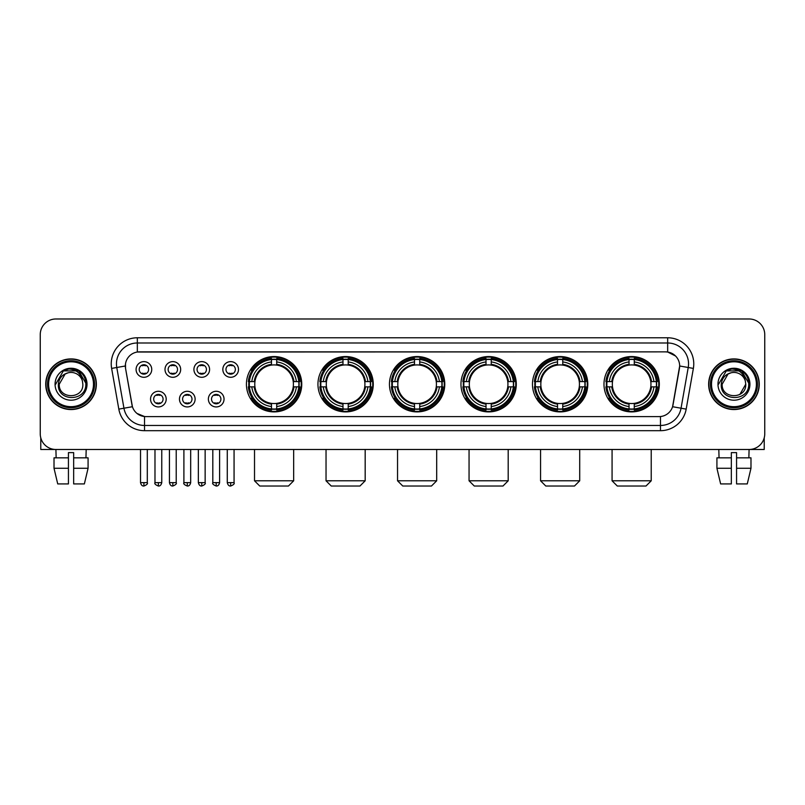 <?xml version="1.0" encoding="UTF-8"?>
<svg xmlns="http://www.w3.org/2000/svg" width="805" height="805" viewBox="0 0 805 805"><rect width="100%" height="100%" fill="white"/><g stroke="black" fill="none" stroke-linecap="round" stroke-linejoin="round"><path stroke-width="1.21" d="M532.467 384.226A27.662 27.662 0 0 0 560.139 411.898A27.662 27.662 0 0 0 587.801 384.226A27.662 27.662 0 0 0 560.139 356.565A27.662 27.662 0 0 0 532.467 384.226M317.945 384.226A27.662 27.662 0 0 0 345.607 411.898A27.662 27.662 0 0 0 373.268 384.226A27.662 27.662 0 0 0 345.607 356.565A27.662 27.662 0 0 0 317.945 384.226M389.449 384.226A27.662 27.662 0 0 0 417.111 411.898A27.662 27.662 0 0 0 444.783 384.226A27.662 27.662 0 0 0 417.111 356.565A27.662 27.662 0 0 0 389.449 384.226M460.963 384.226A27.662 27.662 0 0 0 488.625 411.898A27.662 27.662 0 0 0 516.287 384.226A27.662 27.662 0 0 0 488.625 356.565A27.662 27.662 0 0 0 460.963 384.226M603.981 384.226A27.662 27.662 0 0 0 631.643 411.898A27.662 27.662 0 0 0 659.315 384.226A27.662 27.662 0 0 0 631.643 356.565A27.662 27.662 0 0 0 603.981 384.226M246.431 384.226A27.662 27.662 0 0 0 274.092 411.898A27.662 27.662 0 0 0 301.754 384.226A27.662 27.662 0 0 0 274.092 356.565A27.662 27.662 0 0 0 246.431 384.226M195.122 399.109A7.829 7.829 0 0 1 187.293 406.938A7.829 7.829 0 0 1 179.465 399.109A7.829 7.829 0 0 1 187.293 391.28A7.829 7.829 0 0 1 195.122 399.109M182.594 399.109A4.699 4.699 0 0 0 187.293 403.808A4.699 4.699 0 0 0 191.993 399.109A4.699 4.699 0 0 0 187.293 394.41A4.699 4.699 0 0 0 182.594 399.109M224.042 399.109A7.829 7.829 0 0 1 216.203 406.938A7.829 7.829 0 0 1 208.374 399.109A7.829 7.829 0 0 1 216.203 391.28A7.829 7.829 0 0 1 224.042 399.109M211.514 399.109A4.699 4.699 0 0 0 216.203 403.808A4.699 4.699 0 0 0 220.902 399.109A4.699 4.699 0 0 0 216.203 394.41A4.699 4.699 0 0 0 211.514 399.109M166.202 399.109A7.829 7.829 0 0 1 158.374 406.938A7.829 7.829 0 0 1 150.545 399.109A7.829 7.829 0 0 1 158.374 391.28A7.829 7.829 0 0 1 166.202 399.109M153.675 399.109A4.699 4.699 0 0 0 158.374 403.808A4.699 4.699 0 0 0 163.073 399.109A4.699 4.699 0 0 0 158.374 394.41A4.699 4.699 0 0 0 153.675 399.109M180.662 369.455A7.829 7.829 0 0 1 172.834 377.293A7.829 7.829 0 0 1 165.005 369.455A7.829 7.829 0 0 1 172.834 361.626A7.829 7.829 0 0 1 180.662 369.455M168.134 369.455A4.699 4.699 0 0 0 172.834 374.154A4.699 4.699 0 0 0 177.533 369.455A4.699 4.699 0 0 0 172.834 364.766A4.699 4.699 0 0 0 168.134 369.455M209.582 369.455A7.829 7.829 0 0 1 201.753 377.293A7.829 7.829 0 0 1 193.914 369.455A7.829 7.829 0 0 1 201.753 361.626A7.829 7.829 0 0 1 209.582 369.455M197.054 369.455A4.699 4.699 0 0 0 201.753 374.154A4.699 4.699 0 0 0 206.442 369.455A4.699 4.699 0 0 0 201.753 364.766A4.699 4.699 0 0 0 197.054 369.455M238.491 369.455A7.829 7.829 0 0 1 230.663 377.293A7.829 7.829 0 0 1 222.834 369.455A7.829 7.829 0 0 1 230.663 361.626A7.829 7.829 0 0 1 238.491 369.455M225.964 369.455A4.699 4.699 0 0 0 230.663 374.154A4.699 4.699 0 0 0 235.362 369.455A4.699 4.699 0 0 0 230.663 364.766A4.699 4.699 0 0 0 225.964 369.455M151.743 369.455A7.829 7.829 0 0 1 143.914 377.293A7.829 7.829 0 0 1 136.085 369.455A7.829 7.829 0 0 1 143.914 361.626A7.829 7.829 0 0 1 151.743 369.455M139.215 369.455A4.699 4.699 0 0 0 143.914 374.154A4.699 4.699 0 0 0 148.613 369.455A4.699 4.699 0 0 0 143.914 364.766A4.699 4.699 0 0 0 139.215 369.455M118.818 409.121L111.633 368.408A26.102 26.102 0 0 1 137.333 337.778L667.667 337.778A26.102 26.102 0 0 1 693.367 368.408L686.182 409.121A26.102 26.102 0 0 1 660.482 430.685L144.518 430.685A26.102 26.102 0 0 1 118.818 409.121L123.95 408.216L116.775 367.503A20.88 20.88 0 0 1 137.333 342.99L667.667 342.99A20.88 20.88 0 0 1 688.225 367.503L681.05 408.216A20.88 20.88 0 0 1 660.482 425.463L144.518 425.463A20.88 20.88 0 0 1 123.95 408.216L132.423 406.716L125.55 368.408A14.098 14.098 0 0 1 139.426 351.866L665.574 351.866A14.098 14.098 0 0 1 679.45 368.408L673.01 404.945A14.098 14.098 0 0 1 659.134 416.598L145.866 416.598A14.098 14.098 0 0 1 131.99 404.945L125.55 368.408L125.489 363.87M248.916 386.843A25.317 25.317 0 0 1 248.916 381.62M606.467 386.843A25.317 25.317 0 0 1 606.467 381.62M463.449 386.843A25.317 25.317 0 0 1 463.449 381.62M391.934 386.843A25.317 25.317 0 0 1 391.934 381.62M320.42 386.843A25.317 25.317 0 0 1 320.42 381.62M534.953 386.843A25.317 25.317 0 0 1 534.953 381.62M45.734 384.226A25.317 25.317 0 0 0 71.051 409.544A25.317 25.317 0 0 0 96.359 384.226A25.317 25.317 0 0 0 71.051 358.919A25.317 25.317 0 0 0 45.734 384.226M708.642 384.226A25.317 25.317 0 0 0 733.949 409.544A25.317 25.317 0 0 0 759.266 384.226A25.317 25.317 0 0 0 733.949 358.919A25.317 25.317 0 0 0 708.642 384.226M137.333 337.778L137.333 352.026L665.574 351.866L667.667 352.026L675.536 355.991M659.134 416.598L145.866 416.598M144.518 430.685L144.518 416.527L136.991 413.448M693.367 368.408L679.672 365.993L672.577 406.716L686.182 409.121M764.75 334.639A15.657 15.657 0 0 0 749.093 318.981L55.907 318.981A15.657 15.657 0 0 0 40.25 334.639L40.25 433.815A15.657 15.657 0 0 0 55.907 449.482L749.093 449.482A15.657 15.657 0 0 0 764.75 433.815L764.75 334.639L764.75 433.815M40.25 334.639L40.25 433.815M749.093 318.981L55.907 318.981M56.139 457.834L55.907 449.482L749.093 449.482L748.861 457.834M40.773 437.829L40.773 449.482L101.319 449.482M54.016 457.834L54.016 468.269L57.729 483.926L54.016 468.269L54.016 457.834L68.435 457.834L68.435 452.611L73.658 452.611L73.658 457.834L88.077 457.834L88.077 468.269L84.364 483.926L88.077 468.269L73.658 468.269L73.658 457.834L73.658 483.926L84.364 483.926M86.185 449.482L85.954 457.834M68.435 457.834L68.435 483.926L57.729 483.926M54.016 468.269L68.435 468.269M93.491 384.226A22.449 22.449 0 0 0 71.051 361.787A22.449 22.449 0 0 0 48.602 384.226A22.449 22.449 0 0 0 71.051 406.676A22.449 22.449 0 0 0 93.491 384.226M94.537 384.226A23.486 23.486 0 0 0 71.051 360.741A23.486 23.486 0 0 0 47.555 384.226A23.486 23.486 0 0 0 71.051 407.722A23.486 23.486 0 0 0 94.537 384.226M96.097 384.226A25.056 25.056 0 0 0 71.051 359.181A25.056 25.056 0 0 0 45.996 384.226A25.056 25.056 0 0 0 71.051 409.282A25.056 25.056 0 0 0 96.097 384.226M82.422 381.097L82.845 384.226C83.569 399.451 58.523 399.451 59.248 384.226L65.145 374.013L68.123 372.806C62.277 374.395 59.027 378.199 58.373 384.226C57.115 402.178 86.346 401.715 85.813 384.226C85.904 379.276 84.062 375.18 80.299 371.94C76.878 369.445 73.064 368.459 68.878 369.002C76.596 369.606 81.104 373.641 82.422 381.097L82.845 384.226C83.569 399.451 58.523 399.451 59.248 384.226L65.145 374.013L68.123 372.806L65.145 374.013L59.248 384.226L65.145 374.013L68.123 372.806L65.145 374.013L59.248 384.226L65.145 374.013L68.123 372.806L65.145 374.013L59.248 384.226L65.145 374.013L68.123 372.806A11.793 11.793 0 0 1 82.422 381.097L82.845 384.226C83.569 399.451 58.523 399.451 59.248 384.226C58.523 399.451 83.569 399.451 82.845 384.226C83.569 399.451 58.523 399.451 59.248 384.226C58.523 399.451 83.569 399.451 82.845 384.226C83.569 399.451 58.523 399.451 59.248 384.226M55.072 384.226A15.969 15.969 0 0 0 71.051 400.206A15.969 15.969 0 0 0 87.021 384.226A15.969 15.969 0 0 0 71.051 368.257A15.969 15.969 0 0 0 55.072 384.226M68.878 369.002L63.354 370.904L55.666 384.226L63.354 370.904L78.739 370.904L86.427 384.226L78.739 370.904L63.354 370.904L55.666 384.226L63.354 370.904L78.739 370.904L86.427 384.226L78.739 370.904L63.354 370.904L55.666 384.226L63.354 370.904L78.739 370.904L86.427 384.226M288.452 486.019L259.743 486.019L254.521 480.796L293.664 480.796L288.452 486.019M276.709 408.94L276.709 409.987A25.891 25.891 0 0 0 299.852 386.843L298.806 386.843A24.844 24.844 0 0 1 276.709 408.94L276.709 406.525A22.449 22.449 0 0 0 296.391 386.843L293.231 386.843A19.31 19.31 0 0 0 276.709 365.098L276.709 359.523A24.844 24.844 0 0 1 298.806 381.62L299.852 381.62A25.891 25.891 0 0 0 276.709 358.477L276.709 359.523M249.389 386.843L248.332 386.843A25.891 25.891 0 0 0 271.486 409.987L271.486 408.94A24.844 24.844 0 0 1 249.389 386.843L251.804 386.843A22.449 22.449 0 0 0 271.486 406.525L271.486 403.365A19.31 19.31 0 0 0 293.231 386.843L294.006 386.843A20.075 20.075 0 0 1 276.709 404.14L276.709 406.525M271.486 359.523L271.486 358.477A25.891 25.891 0 0 0 248.332 381.62L249.389 381.62A24.844 24.844 0 0 1 271.486 359.523L271.486 361.938A22.449 22.449 0 0 0 251.804 381.62L254.954 381.62A19.31 19.31 0 0 0 271.486 403.365L271.486 404.14A20.075 20.075 0 0 1 254.189 386.843L251.804 386.843M249.439 386.843A24.794 24.794 0 0 1 249.439 381.62M276.709 359.573A24.794 24.794 0 0 0 271.486 359.573M298.746 381.62A24.794 24.794 0 0 1 298.746 386.843M298.806 381.62L296.391 381.62A22.449 22.449 0 0 0 276.709 361.938M296.391 386.843L298.806 386.843M271.486 406.525L271.486 408.94M293.231 381.62L296.391 381.62M276.709 403.396L276.709 404.14M271.486 403.365A19.31 19.31 0 0 1 254.954 386.843L254.189 386.843M276.709 408.89A24.794 24.794 0 0 1 271.486 408.89M251.804 381.62L249.389 381.62M271.486 365.057L271.486 361.938M276.709 365.098A19.31 19.31 0 0 0 254.954 381.62L254.189 381.62A20.075 20.075 0 0 1 271.486 364.323M276.709 365.068L276.709 364.323A20.075 20.075 0 0 1 294.006 381.62M252.378 370.139L250.898 370.139A27.139 27.139 0 0 1 301.241 384.226A27.139 27.139 0 0 1 250.898 398.324L252.378 398.324M359.956 486.019L331.247 486.019L326.035 480.796L365.178 480.796L359.956 486.019M348.213 408.94L348.213 409.987A25.891 25.891 0 0 0 371.367 386.843L370.31 386.843A24.844 24.844 0 0 1 348.213 408.94L348.213 406.525A22.449 22.449 0 0 0 367.895 386.843L364.746 386.843A19.31 19.31 0 0 0 348.213 365.098L348.213 359.523A24.844 24.844 0 0 1 370.31 381.62L371.367 381.62A25.891 25.891 0 0 0 348.213 358.477L348.213 359.523M320.893 386.843L319.847 386.843A25.891 25.891 0 0 0 342.99 409.987L342.99 408.94A24.844 24.844 0 0 1 320.893 386.843L323.308 386.843A22.449 22.449 0 0 0 342.99 406.525L342.99 403.365A19.31 19.31 0 0 0 364.746 386.843L365.51 386.843A20.075 20.075 0 0 1 348.213 404.14L348.213 406.525M342.99 359.523L342.99 358.477A25.891 25.891 0 0 0 319.847 381.62L320.893 381.62A24.844 24.844 0 0 1 342.99 359.523L342.99 361.938A22.449 22.449 0 0 0 323.308 381.62L326.468 381.62A19.31 19.31 0 0 0 342.99 403.365L342.99 404.14A20.075 20.075 0 0 1 325.693 386.843L323.308 386.843M320.954 386.843A24.794 24.794 0 0 1 320.954 381.62M348.213 359.573A24.794 24.794 0 0 0 342.99 359.573M370.26 381.62A24.794 24.794 0 0 1 370.26 386.843M370.31 381.62L367.895 381.62A22.449 22.449 0 0 0 348.213 361.938M367.895 386.843L370.31 386.843M342.99 406.525L342.99 408.94M364.746 381.62L367.895 381.62M348.213 403.396L348.213 404.14M342.99 403.365A19.31 19.31 0 0 1 326.468 386.843L325.693 386.843M348.213 408.89A24.794 24.794 0 0 1 342.99 408.89M323.308 381.62L320.893 381.62M342.99 365.057L342.99 361.938M348.213 365.098A19.31 19.31 0 0 0 326.468 381.62L325.693 381.62A20.075 20.075 0 0 1 342.99 364.323M348.213 365.068L348.213 364.323A20.075 20.075 0 0 1 365.51 381.62M323.892 370.139L322.413 370.139A27.139 27.139 0 0 1 372.745 384.226A27.139 27.139 0 0 1 322.413 398.324L323.892 398.324M431.47 486.019L402.762 486.019L397.539 480.796L436.692 480.796L431.47 486.019M419.727 408.94L419.727 409.987A25.891 25.891 0 0 0 442.871 386.843L441.824 386.843A24.844 24.844 0 0 1 419.727 408.94L419.727 406.525A22.449 22.449 0 0 0 439.409 386.843L436.25 386.843A19.31 19.31 0 0 0 419.727 365.098L419.727 359.523A24.844 24.844 0 0 1 441.824 381.62L442.871 381.62A25.891 25.891 0 0 0 419.727 358.477L419.727 359.523M392.407 386.843L391.361 386.843A25.891 25.891 0 0 0 414.505 409.987L414.505 408.94A24.844 24.844 0 0 1 392.407 386.843L394.822 386.843A22.449 22.449 0 0 0 414.505 406.525L414.505 403.365A19.31 19.31 0 0 0 436.25 386.843L437.024 386.843A20.075 20.075 0 0 1 419.727 404.14L419.727 406.525M414.505 359.523L414.505 358.477A25.891 25.891 0 0 0 391.361 381.62L392.407 381.62A24.844 24.844 0 0 1 414.505 359.523L414.505 361.938A22.449 22.449 0 0 0 394.822 381.62L397.982 381.62A19.31 19.31 0 0 0 414.505 403.365L414.505 404.14A20.075 20.075 0 0 1 397.207 386.843L394.822 386.843M392.458 386.843A24.794 24.794 0 0 1 392.458 381.62M419.727 359.573A24.794 24.794 0 0 0 414.505 359.573M441.774 381.62A24.794 24.794 0 0 1 441.774 386.843M441.824 381.62L439.409 381.62A22.449 22.449 0 0 0 419.727 361.938M439.409 386.843L441.824 386.843M414.505 406.525L414.505 408.94M436.25 381.62L439.409 381.62M419.727 403.396L419.727 404.14M414.505 403.365A19.31 19.31 0 0 1 397.982 386.843L397.207 386.843M419.727 408.89A24.794 24.794 0 0 1 414.505 408.89M394.822 381.62L392.407 381.62M414.505 365.057L414.505 361.938M419.727 365.098A19.31 19.31 0 0 0 397.982 381.62L397.207 381.62A20.075 20.075 0 0 1 414.505 364.323M419.727 365.068L419.727 364.323A20.075 20.075 0 0 1 437.024 381.62M395.396 370.139L393.917 370.139A27.139 27.139 0 0 1 444.259 384.226A27.139 27.139 0 0 1 393.917 398.324L395.396 398.324M502.984 486.019L474.276 486.019L469.053 480.796L508.197 480.796L502.984 486.019M491.231 408.94L491.231 409.987A25.891 25.891 0 0 0 514.385 386.843L513.338 386.843A24.844 24.844 0 0 1 491.231 408.94L491.231 406.525A22.449 22.449 0 0 0 510.913 386.843L507.764 386.843A19.31 19.31 0 0 0 491.231 365.098L491.231 359.523A24.844 24.844 0 0 1 513.338 381.62L514.385 381.62A25.891 25.891 0 0 0 491.231 358.477L491.231 359.523M463.922 386.843L462.865 386.843A25.891 25.891 0 0 0 486.019 409.987L486.019 408.94A24.844 24.844 0 0 1 463.922 386.843L466.337 386.843A22.449 22.449 0 0 0 486.019 406.525L486.019 403.365A19.31 19.31 0 0 0 507.764 386.843L508.529 386.843A20.075 20.075 0 0 1 491.231 404.14L491.231 406.525M486.019 359.523L486.019 358.477A25.891 25.891 0 0 0 462.865 381.62L463.922 381.62A24.844 24.844 0 0 1 486.019 359.523L486.019 361.938A22.449 22.449 0 0 0 466.337 381.62L469.486 381.62A19.31 19.31 0 0 0 486.019 403.365L486.019 404.14A20.075 20.075 0 0 1 468.721 386.843L466.337 386.843M463.972 386.843A24.794 24.794 0 0 1 463.972 381.62M491.231 359.573A24.794 24.794 0 0 0 486.019 359.573M513.278 381.62A24.794 24.794 0 0 1 513.278 386.843M513.338 381.62L510.913 381.62A22.449 22.449 0 0 0 491.231 361.938M510.913 386.843L513.338 386.843M486.019 406.525L486.019 408.94M507.764 381.62L510.913 381.62M491.231 403.396L491.231 404.14M486.019 403.365A19.31 19.31 0 0 1 469.486 386.843L468.721 386.843M491.231 408.89A24.794 24.794 0 0 1 486.019 408.89M466.337 381.62L463.922 381.62M486.019 365.057L486.019 361.938M491.231 365.098A19.31 19.31 0 0 0 469.486 381.62L468.721 381.62A20.075 20.075 0 0 1 486.019 364.323M491.231 365.068L491.231 364.323A20.075 20.075 0 0 1 508.529 381.62M466.91 370.139L465.431 370.139A27.139 27.139 0 0 1 515.764 384.226A27.139 27.139 0 0 1 465.431 398.324L466.91 398.324M574.488 486.019L545.78 486.019L540.558 480.796L579.711 480.796L574.488 486.019M562.745 408.94L562.745 409.987A25.891 25.891 0 0 0 585.899 386.843L584.843 386.843A24.844 24.844 0 0 1 562.745 408.94L562.745 406.525A22.449 22.449 0 0 0 582.428 386.843L579.268 386.843A19.31 19.31 0 0 0 562.745 365.098L562.745 359.523A24.844 24.844 0 0 1 584.843 381.62L585.899 381.62A25.891 25.891 0 0 0 562.745 358.477L562.745 359.523M535.426 386.843L534.379 386.843A25.891 25.891 0 0 0 557.523 409.987L557.523 408.94A24.844 24.844 0 0 1 535.426 386.843L537.841 386.843A22.449 22.449 0 0 0 557.523 406.525L557.523 403.365A19.31 19.31 0 0 0 579.268 386.843L580.043 386.843A20.075 20.075 0 0 1 562.745 404.14L562.745 406.525M557.523 359.523L557.523 358.477A25.891 25.891 0 0 0 534.379 381.62L535.426 381.62A24.844 24.844 0 0 1 557.523 359.523L557.523 361.938A22.449 22.449 0 0 0 537.841 381.62L541 381.62A19.31 19.31 0 0 0 557.523 403.365L557.523 404.14A20.075 20.075 0 0 1 540.225 386.843L537.841 386.843M535.476 386.843A24.794 24.794 0 0 1 535.476 381.62M562.745 359.573A24.794 24.794 0 0 0 557.523 359.573M584.792 381.62A24.794 24.794 0 0 1 584.792 386.843M584.843 381.62L582.428 381.62A22.449 22.449 0 0 0 562.745 361.938M582.428 386.843L584.843 386.843M557.523 406.525L557.523 408.94M579.268 381.62L582.428 381.62M562.745 403.396L562.745 404.14M557.523 403.365A19.31 19.31 0 0 1 541 386.843L540.225 386.843M562.745 408.89A24.794 24.794 0 0 1 557.523 408.89M537.841 381.62L535.426 381.62M557.523 365.057L557.523 361.938M562.745 365.098A19.31 19.31 0 0 0 541 381.62L540.225 381.62A20.075 20.075 0 0 1 557.523 364.323M562.745 365.068L562.745 364.323A20.075 20.075 0 0 1 580.043 381.62M538.414 370.139L536.935 370.139A27.139 27.139 0 0 1 587.278 384.226A27.139 27.139 0 0 1 536.935 398.324L538.414 398.324M646.002 486.019L617.294 486.019L612.072 480.796L651.225 480.796L646.002 486.019M634.26 408.94L634.26 409.987A25.891 25.891 0 0 0 657.403 386.843L656.357 386.843A24.844 24.844 0 0 1 634.26 408.94L634.26 406.525A22.449 22.449 0 0 0 653.942 386.843L650.782 386.843A19.31 19.31 0 0 0 634.26 365.098L634.26 359.523A24.844 24.844 0 0 1 656.357 381.62L657.403 381.62A25.891 25.891 0 0 0 634.26 358.477L634.26 359.523M606.94 386.843L605.893 386.843A25.891 25.891 0 0 0 629.037 409.987L629.037 408.94A24.844 24.844 0 0 1 606.94 386.843L609.355 386.843A22.449 22.449 0 0 0 629.037 406.525L629.037 403.365A19.31 19.31 0 0 0 650.782 386.843L651.557 386.843A20.075 20.075 0 0 1 634.26 404.14L634.26 406.525M629.037 359.523L629.037 358.477A25.891 25.891 0 0 0 605.893 381.62L606.94 381.62A24.844 24.844 0 0 1 629.037 359.523L629.037 361.938A22.449 22.449 0 0 0 609.355 381.62L612.514 381.62A19.31 19.31 0 0 0 629.037 403.365L629.037 404.14A20.075 20.075 0 0 1 611.74 386.843L609.355 386.843M606.99 386.843A24.794 24.794 0 0 1 606.99 381.62M634.26 359.573A24.794 24.794 0 0 0 629.037 359.573M656.306 381.62A24.794 24.794 0 0 1 656.306 386.843M656.357 381.62L653.942 381.62A22.449 22.449 0 0 0 634.26 361.938M653.942 386.843L656.357 386.843M629.037 406.525L629.037 408.94M650.782 381.62L653.942 381.62M634.26 403.396L634.26 404.14M629.037 403.365A19.31 19.31 0 0 1 612.514 386.843L611.74 386.843M634.26 408.89A24.794 24.794 0 0 1 629.037 408.89M609.355 381.62L606.94 381.62M629.037 365.057L629.037 361.938M634.26 365.098A19.31 19.31 0 0 0 612.514 381.62L611.74 381.62A20.075 20.075 0 0 1 629.037 364.323M634.26 365.068L634.26 364.323A20.075 20.075 0 0 1 651.557 381.62M609.928 370.139L608.449 370.139A27.139 27.139 0 0 1 658.792 384.226A27.139 27.139 0 0 1 608.449 398.324L609.928 398.324M142.344 373.892L142.344 373.148A4.005 4.005 0 0 0 145.484 373.148L145.484 373.892M145.484 365.027L145.484 365.772A4.005 4.005 0 0 0 142.344 365.772L142.344 365.027M171.264 373.892L171.264 373.148A4.005 4.005 0 0 0 174.393 373.148L174.393 373.892M174.393 365.027L174.393 365.772A4.005 4.005 0 0 0 171.264 365.772L171.264 365.027M200.183 373.892L200.183 373.148A4.005 4.005 0 0 0 203.313 373.148L203.313 373.892M203.313 365.027L203.313 365.772A4.005 4.005 0 0 0 200.183 365.772L200.183 365.027M229.103 373.892L229.103 373.148A4.005 4.005 0 0 0 232.232 373.148L232.232 373.892M232.232 365.027L232.232 365.772A4.005 4.005 0 0 0 229.103 365.772L229.103 365.027M156.804 403.536L156.804 402.792A4.005 4.005 0 0 0 159.943 402.792L159.943 403.536M159.943 394.681L159.943 395.426A4.005 4.005 0 0 0 156.804 395.426L156.804 394.681M185.724 403.536L185.724 402.792A4.005 4.005 0 0 0 188.853 402.792L188.853 403.536M188.853 394.681L188.853 395.426A4.005 4.005 0 0 0 185.724 395.426L185.724 394.681M214.643 403.536L214.643 402.792A4.005 4.005 0 0 0 217.773 402.792L217.773 403.536M217.773 394.681L217.773 395.426A4.005 4.005 0 0 0 214.643 395.426L214.643 394.681M764.227 437.829L764.227 449.482L703.681 449.482M731.342 457.834L731.342 468.269L716.923 468.269L720.636 483.926L716.923 468.269L716.923 457.834L731.342 457.834L731.342 452.611L736.565 452.611L736.565 457.834L750.985 457.834L750.985 468.269L747.271 483.926L750.985 468.269L736.565 468.269L736.565 457.834M731.342 468.269L731.342 483.926L720.636 483.926M747.271 483.926L736.565 483.926L736.565 468.269M718.815 449.482L719.046 457.834M756.398 384.226A22.449 22.449 0 0 0 733.949 361.787A22.449 22.449 0 0 0 711.509 384.226A22.449 22.449 0 0 0 733.949 406.676A22.449 22.449 0 0 0 756.398 384.226M757.445 384.226A23.486 23.486 0 0 0 733.949 360.741A23.486 23.486 0 0 0 710.463 384.226A23.486 23.486 0 0 0 733.949 407.722A23.486 23.486 0 0 0 757.445 384.226M759.004 384.226A25.056 25.056 0 0 0 733.949 359.181A25.056 25.056 0 0 0 708.903 384.226A25.056 25.056 0 0 0 733.949 409.282A25.056 25.056 0 0 0 759.004 384.226M745.329 381.097L745.752 384.226L745.329 381.097L745.752 384.226L745.329 381.097L745.752 384.226L745.329 381.097L745.752 384.226L745.329 381.097L745.752 384.226L739.855 394.45L745.752 384.226C746.477 399.451 721.431 399.451 722.155 384.226L728.052 374.013L731.031 372.806C725.184 374.395 721.934 378.199 721.28 384.226C720.022 402.178 749.254 401.715 748.72 384.226C748.811 379.276 746.97 375.18 743.206 371.94C739.785 369.445 735.971 368.459 731.785 369.002C739.503 369.606 744.011 373.641 745.329 381.097L745.752 384.226L739.855 394.45L745.752 384.226C746.477 399.451 721.431 399.451 722.155 384.226L728.052 374.013L731.031 372.806L728.052 374.013L722.155 384.226L728.052 374.013L731.031 372.806L728.052 374.013L722.155 384.226L728.052 374.013L731.031 372.806L728.052 374.013L722.155 384.226L728.052 374.013L731.031 372.806L728.052 374.013L722.155 384.226L728.052 374.013L731.031 372.806A11.793 11.793 0 0 1 745.329 381.097L745.752 384.226C746.477 399.451 721.431 399.451 722.155 384.226C721.431 399.451 746.477 399.451 745.752 384.226C746.477 399.451 721.431 399.451 722.155 384.226M717.98 384.226A15.969 15.969 0 0 0 733.949 400.206A15.969 15.969 0 0 0 749.928 384.226A15.969 15.969 0 0 0 733.949 368.257A15.969 15.969 0 0 0 717.98 384.226M718.573 384.226L726.261 370.904L741.647 370.904L749.334 384.226L741.647 370.904L726.261 370.904L718.573 384.226L726.261 370.904L741.647 370.904L749.334 384.226L741.647 370.904L726.261 370.904L718.573 384.226L726.261 370.904L741.647 370.904L749.334 384.226L741.647 370.904L726.261 370.904L718.573 384.226L726.261 370.904L741.647 370.904L749.334 384.226L741.647 370.904L726.261 370.904L718.573 384.226L726.261 370.904L731.785 369.002L726.261 370.904L718.573 384.226L726.261 370.904L731.785 369.002L726.261 370.904L718.573 384.226L726.261 370.904L741.647 370.904L749.334 384.226L741.647 370.904M667.667 337.778L667.667 352.026M111.633 368.408L116.775 367.503A20.88 20.88 0 0 1 116.453 363.87M116.775 367.503L125.328 365.993M660.482 416.527L660.482 430.685M276.709 403.365A19.31 19.31 0 0 0 293.231 386.843M271.486 409.121A25.025 25.025 0 0 0 276.709 409.121M298.987 386.843A25.025 25.025 0 0 0 298.987 381.62M276.709 359.342A25.025 25.025 0 0 0 271.486 359.342M348.213 403.365A19.31 19.31 0 0 0 364.746 386.843M342.99 409.121A25.025 25.025 0 0 0 348.213 409.121M370.491 386.843A25.025 25.025 0 0 0 370.491 381.62M348.213 359.342A25.025 25.025 0 0 0 342.99 359.342M419.727 403.365A19.31 19.31 0 0 0 436.25 386.843M414.505 409.121A25.025 25.025 0 0 0 419.727 409.121M442.005 386.843A25.025 25.025 0 0 0 442.005 381.62M419.727 359.342A25.025 25.025 0 0 0 414.505 359.342M491.231 403.365A19.31 19.31 0 0 0 507.764 386.843M486.019 409.121A25.025 25.025 0 0 0 491.231 409.121M513.52 386.843A25.025 25.025 0 0 0 513.52 381.62M491.231 359.342A25.025 25.025 0 0 0 486.019 359.342M562.745 403.365A19.31 19.31 0 0 0 579.268 386.843M557.523 409.121A25.025 25.025 0 0 0 562.745 409.121M585.024 386.843A25.025 25.025 0 0 0 585.024 381.62M562.745 359.342A25.025 25.025 0 0 0 557.523 359.342M634.26 403.365A19.31 19.31 0 0 0 650.782 386.843M629.037 409.121A25.025 25.025 0 0 0 634.26 409.121M656.538 386.843A25.025 25.025 0 0 0 656.538 381.62M634.26 359.342A25.025 25.025 0 0 0 629.037 359.342M143.914 482.628L140.523 482.628C141.117 485.043 142.244 486.17 143.914 486.019L143.914 482.628L147.305 482.628L147.305 449.482M172.834 482.628L169.442 482.628C170.026 485.043 171.163 486.17 172.834 486.019L172.834 482.628L176.225 482.628L176.225 449.482M201.753 482.628L198.352 482.628C198.946 485.043 200.083 486.17 201.753 486.019L201.753 482.628L205.144 482.628L205.144 449.482M230.663 482.628L227.272 482.628C227.865 485.043 228.992 486.17 230.663 486.019L230.663 482.628L234.064 482.628L234.064 449.482M158.374 482.628L154.983 482.628C154.288 483.704 155.425 484.841 158.374 486.019L158.374 482.628L161.765 482.628L161.765 449.482M187.293 482.628L183.902 482.628C183.208 483.704 184.335 484.841 187.293 486.019L187.293 482.628L190.684 482.628L190.684 449.482M216.203 482.628L212.812 482.628C212.128 483.704 213.255 484.841 216.203 486.019L216.203 482.628L219.604 482.628L219.604 449.482M293.664 449.482L293.664 480.796M254.521 449.482L254.521 480.796M365.178 449.482L365.178 480.796M326.035 449.482L326.035 480.796M436.692 449.482L436.692 480.796M397.539 449.482L397.539 480.796M508.197 449.482L508.197 480.796M469.053 449.482L469.053 480.796M579.711 449.482L579.711 480.796M540.558 449.482L540.558 480.796M651.225 449.482L651.225 480.796M612.072 449.482L612.072 480.796M140.523 482.628L140.523 449.482M147.305 482.628C147.999 483.704 146.862 484.841 143.914 486.019M169.442 482.628L169.442 449.482M176.225 482.628C176.909 483.704 175.782 484.841 172.834 486.019M198.352 482.628L198.352 449.482M205.144 482.628C205.828 483.704 204.701 484.841 201.753 486.019M227.272 482.628L227.272 449.482M234.064 482.628C234.748 483.704 233.621 484.841 230.663 486.019M154.983 482.628L154.983 449.482M161.765 482.628C161.171 485.043 160.044 486.17 158.374 486.019M183.902 482.628L183.902 449.482M190.684 482.628C190.091 485.043 188.964 486.17 187.293 486.019M212.812 482.628L212.812 449.482M219.604 482.628C219.01 485.043 217.873 486.17 216.203 486.019"/></g></svg>
